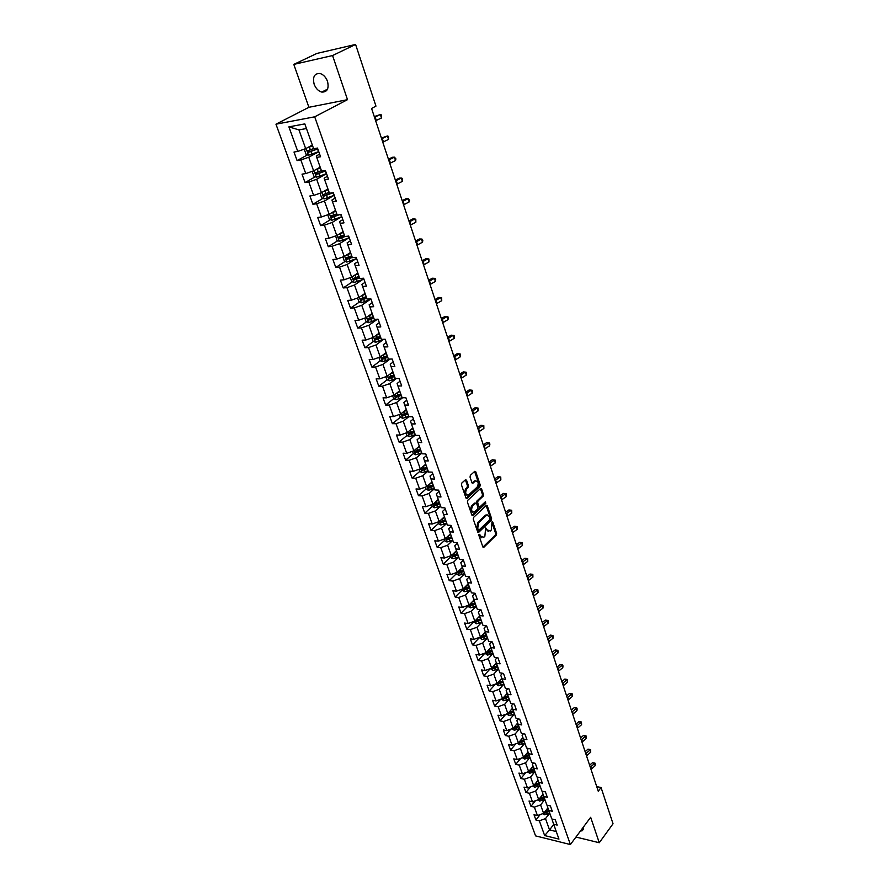 <?xml version="1.0" encoding="UTF-8"?>
<svg xmlns="http://www.w3.org/2000/svg" width="889" height="889" viewBox="0 0 889 889"><rect width="100%" height="100%" fill="white"/><g stroke="black" fill="none" stroke-linecap="round" stroke-linejoin="round"><path stroke-width="1.33" d="M479.149 534.256L478.915 535.489L482.838 546.857L483.905 547.246L496.284 535.122L496.607 533.389L492.784 522.099L492.05 521.821L491.284 530.033L490.25 531.033L486.883 529.755L485.638 527.999L484.861 536.267L483.816 537.278L480.404 536.011L479.149 534.256M314.15 84.222C315.806 88.478 318.34 91.1 321.751 92.078C327.219 92.212 329.141 88.656 327.519 81.388C325.885 77.143 323.374 74.52 319.984 73.487C314.417 73.331 312.472 76.91 314.15 84.222M580.439 831.037L582.239 830.771L583.451 826.992M466.547 480.227L465.525 479.704L461.791 483.071L461.447 484.849L465.969 497.951L466.981 498.473L479.86 486.594L480.193 484.849L475.793 471.837L474.793 471.314L470.37 475.304L470.037 477.071L471.937 482.671L472.937 483.194L475.404 480.982C478.36 481.116 478.949 483.138 477.182 487.05L468.492 495.017C465.514 494.873 464.914 492.839 466.714 488.894L468.136 487.594L468.47 485.839L466.547 480.227L465.358 479.838M347.51 99.668L332.564 55.551L355.589 44.45L316.928 53.429L293.803 64.397L308.905 107.302L275.968 124.193L314.695 116.815L347.51 99.668L308.905 107.302M575.961 837.049L599.275 842.739L590.663 817.302L570.382 844.55L314.695 116.815M599.275 842.739L613.032 823.759L601.053 787.521L596.73 786.598M355.589 44.45L375.958 106.124L371.58 108.48L598.264 791.232L601.053 787.521M473.615 517.365L473.27 519.12L477.682 531.9L478.626 532.411L491.261 520.276L491.584 518.543L487.294 505.863L486.35 505.352L473.615 517.365M472.159 515.498L472.837 515.542L471.87 515.031L467.403 502.096L467.736 500.329L480.605 488.439L481.582 488.961L483.449 494.473L483.116 496.206L477.993 500.996L477.671 502.741L478.915 506.397L479.882 506.908L485.372 501.774L485.805 503.341L472.781 515.587M275.968 124.193L535.567 835.882L570.382 844.55M307.594 154.83L297.093 160.587L300.849 159.976L305.76 173.577L302.016 174.155L305.06 182.578L308.816 182.023L313.65 195.436L309.905 195.958L312.917 204.259L316.651 203.759L321.429 216.983L317.684 217.449L320.651 225.628L324.385 225.184L329.086 238.219L325.363 238.63L328.285 246.698L332.008 246.309L336.642 259.155L332.919 259.51L335.798 267.467L339.52 267.133L344.099 279.802L340.376 280.102L343.221 287.947L346.932 287.658L351.444 300.16L347.732 300.404L350.533 308.139L354.233 307.905L358.689 320.229L354.989 320.429L357.745 328.063L361.445 327.874L365.835 340.031L362.134 340.176L364.868 347.71L368.546 347.566L372.88 359.556L369.191 359.667L371.88 367.09L375.558 367.001L379.825 378.825L376.158 378.881L378.803 386.204L382.481 386.159L386.682 397.828L383.026 397.839L385.637 405.062L389.304 405.073L393.449 416.574L389.793 416.552L392.382 423.675L396.027 423.72L400.128 435.077L396.483 435.01L399.028 442.044L402.673 442.133L406.718 453.334L403.084 453.223L405.595 460.169L409.229 460.291L413.218 471.359L409.596 471.203L412.074 478.06L415.696 478.226L419.641 489.139L416.019 488.95L418.475 495.718L422.086 495.918L425.975 506.697L422.364 506.463L424.786 513.142L428.387 513.386L432.232 524.021L428.631 523.754L431.009 530.355L434.61 530.633L438.399 541.134L434.81 540.834L437.166 547.335L440.755 547.657L444.5 558.025L440.911 557.692L443.244 564.115L446.823 564.459L450.512 574.694L446.945 574.327L449.245 580.673L452.812 581.062L456.457 591.163L452.89 590.763L455.168 597.03L458.724 597.452L462.324 607.431L458.768 606.998L461.013 613.188L464.569 613.632L468.125 623.489L464.58 623.033L466.792 629.145L470.337 629.623L473.848 639.358L470.314 638.858L472.504 644.903L476.026 645.414L479.504 655.026L475.982 654.504L478.138 660.471L481.66 661.005L485.094 670.506L481.571 669.95L483.705 675.851L487.216 676.418L490.606 685.808L487.105 685.219L489.217 691.042L492.717 691.642L496.062 700.91L492.562 700.299L494.651 706.055L498.14 706.677L501.452 715.845L497.962 715.201L500.018 720.89L503.507 721.535L506.774 730.602L503.296 729.936L505.33 735.547L508.808 736.225L512.031 745.171L508.564 744.482L510.575 750.038L514.042 750.738L517.231 759.584L513.775 758.873L515.764 764.351L519.22 765.085L522.376 773.83L518.932 773.086L520.887 778.508L524.332 779.253L527.455 787.898L524.01 787.132L525.955 792.499L529.388 793.266L532.467 801.811L529.044 801.022L530.966 806.323L534.389 807.123L537.434 815.569L534.022 814.757L535.911 820.002L539.334 820.814L544.646 835.56L558.959 839.105L553.68 824.259L557.17 825.092L555.292 819.802L551.813 818.969L548.791 810.468L552.28 811.279L550.38 805.923L546.891 805.123L543.835 796.522L547.335 797.311L545.413 791.888L541.912 791.11L538.812 782.409L542.334 783.176L540.39 777.697L536.867 776.942L533.744 768.129L537.267 768.874L535.3 763.329L531.778 762.595L528.611 753.683L532.144 754.394L530.155 748.782L526.621 748.082L523.41 739.059L526.955 739.759L524.943 734.07L521.399 733.392L518.154 724.268L521.71 724.935L519.676 719.179L516.12 718.534L512.831 709.3L516.398 709.933L514.342 704.11L510.775 703.488L507.452 694.142L511.019 694.742L508.941 688.853L505.363 688.264L501.996 678.796L505.585 679.374L503.474 673.418L499.885 672.851L496.473 663.272L500.074 663.816L497.94 657.782L494.34 657.249L490.895 647.548L494.495 648.07L492.339 641.958L488.728 641.447L485.238 631.635L488.85 632.112L486.661 625.934L483.038 625.456L479.504 615.51L483.138 615.966L480.916 609.698L477.282 609.254L473.704 599.186L477.349 599.619L475.104 593.274L472.559 595.863L473.704 599.186M297.093 160.587L294.003 152.041L297.759 151.408L288.903 126.871L304.805 123.893L313.628 148.719L317.484 148.063L320.562 156.753L316.706 157.386L321.596 171.144L325.452 170.555L328.486 179.111L324.629 179.689L329.452 193.246L333.297 192.713L336.286 201.158L332.442 201.659L337.198 215.027L341.032 214.56L343.976 222.872L340.143 223.328L344.821 236.496L348.655 236.085L351.555 244.275L347.732 244.675L352.344 257.666L356.167 257.299L359.023 265.378L355.211 265.722L359.756 278.524L363.568 278.224L366.39 286.18L362.579 286.469L367.068 299.093L370.869 298.837L373.647 306.694L369.857 306.938L374.28 319.384L378.069 319.173L380.803 326.919L377.025 327.108L381.381 339.387L385.17 339.231L387.871 346.866L384.092 346.999L388.393 359.112L392.16 359L394.827 366.535L391.06 366.624L395.305 378.57L399.072 378.503L401.706 385.937L397.939 385.982L402.128 397.761L405.884 397.739L408.473 405.073L404.728 405.073L408.851 416.697L412.596 416.719L415.163 423.953L411.418 423.909L415.496 435.366L419.23 435.443L421.753 442.578L418.019 442.489L422.042 453.801L425.764 453.912L428.254 460.958L424.542 460.824L428.509 471.992L432.221 472.137L434.677 479.093L430.965 478.915L434.888 489.939L438.588 490.128L441.011 496.984L437.31 496.773L441.177 507.652L444.867 507.886L447.267 514.653L443.578 514.398L447.389 525.132L451.079 525.399L453.434 532.078L449.756 531.8L453.523 542.39L457.202 542.701L459.535 549.291L455.857 548.969L459.58 559.425L463.247 559.77L465.547 566.282L461.891 565.926L465.558 576.25L469.214 576.628L471.481 583.051L467.836 582.662L471.459 592.863L475.104 593.274M320.184 167.154L313.628 170.844L308.75 157.231L318.773 151.708M319.64 154.119L316.262 155.997L316.706 157.386M308.75 157.231L300.849 159.976M313.628 170.844L305.76 173.577M327.93 188.946L321.451 192.724L316.651 179.3L326.552 173.644L316.44 177.222L313.884 176.133L312.383 171.933L313.239 170.977M327.474 176.266L324.141 178.178L324.629 179.689M316.651 179.3L308.816 182.023M321.451 192.724L313.65 195.436M335.553 210.426L329.174 214.282L324.441 201.047L334.042 195.369M335.197 198.091L331.908 200.047L332.442 201.659M324.441 201.047L316.651 203.759M329.174 214.282L321.429 216.983M343.087 231.607L336.787 235.529L332.108 222.494L341.287 216.883M342.821 219.605L339.576 221.605L340.143 223.328M332.108 222.494L324.385 225.184M336.787 235.529L329.086 238.219M350.499 252.476L344.276 256.488L339.676 243.63L348.477 238.063M350.322 240.819L347.121 242.853L347.732 244.675M339.676 243.63L332.008 246.309M344.276 256.488L336.642 259.155M357.823 273.067L351.677 277.146L347.143 264.466L355.611 258.943M357.722 261.722L354.567 263.789L355.211 265.722M347.143 264.466L339.52 267.133M351.677 277.146L344.099 279.802M365.035 293.37L358.967 297.515L354.489 285.013L362.668 279.524M365.023 282.335L361.901 284.447L362.579 286.469M354.489 285.013L346.932 287.658M358.967 297.515L351.444 300.16M372.147 313.395L366.157 317.606L361.745 305.283L369.646 299.815M372.224 302.66L369.135 304.805L369.857 306.938M361.745 305.283L354.233 307.905M366.157 317.606L358.689 320.229M379.17 333.142L373.258 337.431L368.902 325.263L376.558 319.818M379.314 322.707L376.269 324.885L377.025 327.108M368.902 325.263L361.445 327.874M373.258 337.431L365.835 340.031M386.093 352.622L380.248 356.967L375.958 344.976L383.381 339.542M386.315 342.487L383.315 344.699L384.092 346.999M375.958 344.976L368.546 347.566M380.248 356.967L372.88 359.556M392.916 371.846L387.148 376.247L382.915 364.412L390.038 359.067M393.227 361.99L390.249 364.234L391.06 366.624M382.915 364.412L375.558 367.001M387.148 376.247L379.825 378.825M399.661 390.804L393.96 395.272L389.782 383.592L396.327 378.547M400.028 381.225L397.105 383.503L397.939 385.982M389.782 383.592L382.481 386.159M393.96 395.272L386.682 397.828M406.306 409.518L400.672 414.041L396.55 402.517L402.573 397.761M406.751 400.206L403.85 402.506L404.728 405.073M396.55 402.517L389.304 405.073M400.672 414.041L393.449 416.574M412.863 427.976L407.306 432.554L403.239 421.186L408.84 416.641M413.385 418.93L410.518 421.264L411.418 423.909M403.239 421.186L396.027 423.72M407.306 432.554L400.128 435.077M419.341 446.2L413.841 450.823L409.829 439.611L415.363 435.01M419.919 437.41L417.097 439.766L418.019 442.489M409.829 439.611L402.673 442.133M413.841 450.823L406.718 453.334M425.731 464.18L420.297 468.859L416.341 457.791L421.808 453.146M426.376 455.646L423.586 458.035L424.542 460.824M416.341 457.791L409.229 460.291M420.297 468.859L413.218 471.359M432.043 481.927L426.676 486.661L422.764 475.737L428.165 471.037M432.743 473.637L429.987 476.048L430.965 478.915M422.764 475.737L415.696 478.226M426.676 486.661L419.641 489.139M438.266 499.451L432.965 504.23L429.098 493.439L434.443 488.694M439.033 491.395L436.31 493.839L437.31 496.773M429.098 493.439L422.086 495.918M432.965 504.23L425.975 506.697M444.411 516.742L439.166 521.576L435.354 510.931L440.633 506.13M445.245 508.93L442.544 511.397L443.578 514.398M435.354 510.931L428.387 513.386M439.166 521.576L432.232 524.021M450.479 533.822L445.3 538.69L441.533 528.188L446.756 523.343M451.368 526.232L448.701 528.722L449.756 531.8M441.533 528.188L434.61 530.633M445.3 538.69L438.399 541.134M456.468 550.68L451.345 555.603L447.634 545.224L452.79 540.334M457.413 543.323L454.779 545.835L455.857 548.969M447.634 545.224L440.755 547.657M451.345 555.603L444.5 558.025M462.391 567.338L457.324 572.294L453.657 562.048L458.757 557.114M463.391 560.192L460.791 562.726L461.891 565.926M453.657 562.048L446.823 564.459M457.324 572.294L450.512 574.694M468.225 583.773L463.225 588.774L459.602 578.65L464.647 573.683M469.281 576.85L466.714 579.406L467.836 582.662M459.602 578.65L452.812 581.062M463.225 588.774L456.457 591.163M474.004 600.008L469.048 605.053L465.469 595.052L470.459 590.04M465.469 595.052L458.724 597.452M469.048 605.053L462.324 607.431M479.604 616.144L474.804 621.122L471.27 611.254L476.204 606.209M480.716 609.676L478.349 612.132L479.504 615.51M471.27 611.254L464.569 613.632M474.804 621.122L468.125 623.489M485.272 631.957L480.482 637.002L476.993 627.256L481.871 622.167M486.25 625.878L484.049 628.19L485.238 631.635M476.993 627.256L470.337 629.623M480.482 637.002L473.848 639.358M491.728 641.869L489.683 644.058L490.895 647.548L486.105 652.693L482.649 643.058L487.472 637.935M482.649 643.058L476.026 645.414M486.105 652.693L479.504 655.026M496.384 662.994L491.65 668.184L488.239 658.671L493.006 653.515M497.151 657.66L495.251 659.727L496.473 663.272M488.239 658.671L481.66 661.005M491.65 668.184L485.094 670.506M501.818 678.274L497.129 683.485L493.762 674.095L498.473 668.895M502.507 673.262L500.751 675.207L501.996 678.796M493.762 674.095L487.216 676.418M497.129 683.485L490.606 685.808M507.175 693.364L502.541 698.61L499.218 689.331L503.885 684.097M507.808 688.664L506.185 690.497L507.452 694.142M499.218 689.331L492.717 691.642M502.541 698.61L496.062 700.91M512.475 708.266L507.886 713.556L504.608 704.377L509.219 699.121M513.053 703.888L511.553 705.599L512.831 709.3M504.608 704.377L498.14 706.677M507.886 713.556L501.452 715.845M517.72 723.001L513.175 728.313L509.93 719.257L514.498 713.967M518.243 718.923L516.865 720.534L518.154 724.268M509.93 719.257L503.507 721.535M513.175 728.313L506.774 730.602M522.899 737.57L518.398 742.904L515.187 733.947L519.709 728.636M523.377 733.769L522.099 735.281L523.41 739.059M515.187 733.947L508.808 736.225M518.398 742.904L512.031 745.171M528.01 751.961L523.554 757.328L520.387 748.471L524.854 743.137M528.455 748.449L527.277 749.86L528.611 753.683M520.387 748.471L514.042 750.738M523.554 757.328L517.231 759.584M533.067 766.185L528.655 771.585L525.521 762.829L529.955 757.461M533.478 762.951L532.4 764.262L533.744 768.129M525.521 762.829L519.22 765.085M528.655 771.585L522.376 773.83M538.067 780.242L533.7 785.665L530.6 777.019L534.978 771.619M538.445 777.275L537.456 778.497L538.812 782.409M530.6 777.019L524.332 779.253M533.7 785.665L527.455 787.898M543.001 794.144L538.69 799.589L535.623 791.043L539.956 785.62M543.357 791.432L542.457 792.566L543.835 796.522M535.623 791.043L529.388 793.266M538.69 799.589L532.467 801.811M547.891 807.879L543.612 813.357L540.59 804.912L544.879 799.467M548.224 805.434L547.402 806.479L548.791 810.468L544.724 813.179L549.124 811.424M540.59 804.912L534.389 807.123M543.612 813.357L537.434 815.569M553.747 824.425L549.535 829.915L545.49 818.613L549.735 813.146M553.036 819.258L552.291 820.225L553.68 824.259M545.49 818.613L539.334 820.814M556.281 831.559L549.535 829.915L544.646 835.56M332.564 55.551L293.803 64.397M306.461 128.527L298.971 129.905L305.683 148.652L312.328 145.04M298.971 129.905L288.903 126.871M305.683 148.652L297.759 151.408M540.134 814.602L535.911 820.002M535.367 800.778L530.966 806.323M530.555 786.798L525.955 792.499M525.688 772.641L520.887 778.508M520.776 758.317L515.764 764.351M515.82 743.826L510.575 750.038M510.808 729.158L505.33 735.547M505.752 714.312L500.018 720.89M500.64 699.287L494.651 706.055M495.484 684.074L489.217 691.042M490.284 668.661L483.705 675.851M484.905 653.204L478.138 660.471M479.349 637.68L472.504 644.903M473.715 621.978L466.792 629.145M468.014 606.076L461.013 613.188M462.236 589.974L455.168 597.03M456.401 573.672L449.245 580.673M450.479 557.17L443.244 564.115M444.489 540.456L437.166 547.335M438.421 523.521L431.009 530.355M432.276 506.386L424.786 513.142M426.053 489.017L418.475 495.718M419.741 471.437L412.074 478.06M416.619 450.856L416.052 451.345M413.374 453.601L405.595 460.169M410.585 432.51L409.651 433.276M406.951 435.51L399.028 442.044M404.595 413.841L403.195 414.974M400.439 417.185L392.382 423.675M398.616 394.872L396.661 396.394M393.838 398.616L385.637 405.062M392.627 375.614L390.082 377.558M387.159 379.803L378.803 386.204M386.626 356.067L383.481 358.423M380.392 360.723L371.88 367.09M380.336 336.442L376.98 338.898M373.536 341.398L364.868 347.71M373.413 316.973L370.602 318.962M366.59 321.796L357.745 328.063M366.401 297.226L364.268 298.693M359.556 301.938L350.533 308.139M359.289 277.201L357.956 278.101M352.422 281.791L343.221 287.947M345.199 261.366L335.798 267.467M337.876 240.663L328.285 246.698M330.464 219.661L320.651 225.628M322.94 198.358L312.917 204.259M315.317 176.744L305.06 182.578M478.938 534.6L479.393 535.934L481.827 537.778M488.294 531.522L485.416 528.366M482.949 547.102L495.273 535.045L495.595 533.322L491.828 522.187M477.804 532.167L490.25 520.209L490.572 518.476L486.15 505.519M478.26 529.777L479.015 530.055L489.995 519.509L489.695 516.742L486.694 515.12L478.782 522.599L477.715 528.21L478.26 529.777L477.249 529.7L478.46 530.088M487.239 514.875L485.683 515.053L486.316 515.409M477.249 529.7L476.704 528.133L477.771 522.532L485.305 515.342M479.215 506.863L477.893 506.33L476.648 502.685L476.982 500.929L482.105 496.151L482.438 494.417L480.416 488.594M472.003 515.32L484.794 503.285L485.027 502.074M472.637 505.997C470.859 509.886 471.426 511.908 474.348 512.075L477.593 509.075L477.926 507.319L476.682 503.663L475.704 503.152L472.637 505.997L471.615 505.941C469.859 509.364 470.292 511.453 472.915 512.208M471.615 505.941L474.582 503.174M467.036 495.173C464.369 494.406 463.914 492.295 465.692 488.839L467.114 487.55L467.447 485.783L465.525 480.182M475.815 480.771L474.393 480.927L475.182 481.16M472.103 482.994L474.159 481.116M466.125 498.273L478.849 486.55L479.182 484.805L474.615 471.47M542.723 813.679L544.546 814.769L549.713 813.079M546.624 809.49L548.169 808.701M548.757 810.368L544.579 812.124M544.024 812.824L544.724 813.179M590.307 767.263L594.43 763.595L592.452 762.74L589.629 765.229M591.018 769.43L595.141 765.751L594.43 763.595L595.019 763.129L595.308 763.995L595.141 765.751M592.452 762.74L595.019 763.129M537.723 799.944L539.645 801.089L544.846 799.389M541.723 795.766L543.29 794.966M539.09 799.078L541.812 798.967L544.257 797.711M543.924 796.8L539.823 799.478M543.879 796.644L539.623 798.411M532.655 786.043L534.7 787.254L539.923 785.543M536.745 781.876L538.345 781.064M534.1 785.165L534.867 785.62L539.323 783.842M539.001 782.942L534.867 785.62M538.945 782.764L534.611 784.543M585.795 753.683L589.952 750.027L587.973 749.183L585.129 751.672M586.518 755.872L590.674 752.205L589.952 750.027L590.552 749.571L590.674 752.205M587.973 749.183L590.552 749.571M581.239 739.959L585.429 736.303L583.451 735.481L580.573 737.959M581.973 742.171L586.151 738.515L585.429 736.303L586.04 735.87L586.151 738.515M583.451 735.481L586.04 735.87M527.533 771.985L529.688 773.252L534.945 771.53M531.722 767.829L533.356 767.007M529.055 771.096L529.855 771.596L534.345 769.818M534.022 768.918L529.855 771.596M533.956 768.729L529.533 770.507M522.388 757.75L524.621 759.095L529.911 757.361M526.632 753.616L528.299 752.783M523.954 756.85L524.788 757.417L529.299 755.628M528.977 754.739L524.788 757.417M528.911 754.528L524.399 756.317M517.22 743.326L519.498 744.771L524.821 743.026M521.487 739.237L523.177 738.392M518.798 742.426L519.665 743.06L524.199 741.27M523.888 740.393L519.665 743.06M523.799 740.148L519.265 741.948M576.628 726.069L580.85 722.435L578.872 721.624L575.972 724.091M577.372 728.302L581.584 724.668L580.85 722.435L581.473 722.012L581.584 724.668M578.872 721.624L581.473 722.012M571.96 712.022L576.216 708.4L574.238 707.622L571.316 710.078M572.716 714.289L576.961 710.667L576.216 708.4L576.85 708L577.15 708.9L576.961 710.667M574.238 707.622L576.85 708M567.249 697.821L571.538 694.209L569.549 693.442L566.604 695.898M568.004 700.11L572.294 696.498L571.538 694.209L572.183 693.82L572.294 696.498M569.549 693.442L572.183 693.82M511.986 728.736L514.309 730.28L519.665 728.513M516.276 724.679L517.998 723.824M513.586 727.824L514.464 728.547L519.032 726.735M518.72 725.869L514.464 728.547M518.631 725.613L513.931 727.435M562.481 683.463L566.804 679.863L564.815 679.107L561.848 681.552M563.248 685.775L567.571 682.174L566.804 679.863L567.46 679.485L567.571 682.174M564.815 679.107L567.46 679.485M506.697 713.978L509.064 715.612L514.453 713.834M511.008 709.967L512.764 709.1M508.33 713.034L509.219 713.845L513.809 712.033M513.509 711.189L509.219 713.845M513.409 710.9L508.597 712.745M557.659 668.928L562.015 665.339L560.026 664.616L557.025 667.039M558.436 671.273L562.793 667.683L562.015 665.339L562.681 664.994L562.993 665.928L562.793 667.683M560.026 664.616L562.681 664.994M501.34 699.032L503.752 700.765L509.175 698.987M505.674 695.065L507.463 694.187M508.108 696.009L503.252 697.876L503.907 698.976L508.519 697.165M508.219 696.32L503.907 698.976M552.78 654.226L557.181 650.659L555.181 649.948L552.158 652.37M553.558 656.593L557.959 653.026L557.181 650.659L557.848 650.326L558.159 651.27L557.959 653.026M555.181 649.948L557.848 650.326M495.918 683.919L498.385 685.741L503.83 683.952M500.274 679.985L502.107 679.096M502.763 680.941L497.884 682.819L498.529 683.93L503.174 682.107M502.874 681.274L498.529 683.93M547.835 639.358L552.28 635.802L550.269 635.113L547.224 637.524M548.635 641.747L553.069 638.191L552.28 635.802L552.958 635.479L553.069 638.191M550.269 635.113L552.958 635.479M490.428 668.617L492.939 670.55L498.418 668.739M494.795 664.728L496.673 663.827M497.34 665.694L492.439 667.572L493.084 668.706L497.762 666.872M497.462 666.05L493.084 668.706M542.846 624.311L547.324 620.778L545.313 620.1L542.246 622.5M543.646 626.734L548.113 623.189L547.324 620.778L548.013 620.466L548.335 621.444L548.113 623.189M545.313 620.1L548.013 620.466M484.883 653.126L487.439 655.16L492.951 653.337M489.261 649.292L491.184 648.359M491.85 650.259L486.939 652.137L487.572 653.293L492.284 651.448M491.995 650.637L487.572 653.293M537.789 609.087L542.301 605.565L540.29 604.92L537.2 607.309M538.601 611.543L543.112 608.009L542.301 605.565L543.012 605.287L543.112 608.009M540.29 604.92L543.012 605.287M479.26 637.435L481.86 639.58L487.405 637.757M483.66 633.657L485.616 632.712M486.305 634.635L481.371 636.513L481.994 637.691L486.728 635.846M486.45 635.046L481.994 637.691M532.678 593.685L537.223 590.174L535.211 589.551L532.089 591.93M533.5 596.163L538.045 592.652L537.223 590.174L537.945 589.918L538.045 592.652M535.211 589.551L537.945 589.918M473.57 621.567L476.226 623.822L481.805 621.978M477.982 617.833L479.993 616.877M480.682 618.811L475.726 620.7L476.348 621.889L481.116 620.044M480.838 619.255L476.348 621.889M527.499 578.094L532.089 574.605L530.077 574.005L526.921 576.372M528.333 580.606L532.922 577.117L532.089 574.605L532.822 574.361L532.922 577.117M530.077 574.005L532.822 574.361M467.803 605.487L468.203 606.598L470.514 607.854L476.126 605.998M472.226 601.82L474.293 600.842M474.993 602.798L470.014 604.698L470.625 605.898L475.426 604.042M475.159 603.275L470.625 605.898M522.265 562.315L526.899 558.848L524.877 558.27L521.699 560.626M523.099 564.859L527.733 561.392L526.899 558.848L527.633 558.625L527.733 561.392M524.877 558.27L527.633 558.625M461.969 589.218L462.413 590.44L464.736 591.696L470.381 589.829M466.403 585.595L468.525 584.606M469.225 586.596L464.236 588.485L464.847 589.718L469.681 587.84M469.403 587.084L464.847 589.718M516.954 546.357L521.632 542.901L519.609 542.346L516.409 544.69M517.809 548.924L522.488 545.468L521.632 542.901L522.388 542.701L522.488 545.468M519.609 542.346L522.388 542.701M456.057 572.738L456.546 574.083L458.88 575.339L464.558 573.449M460.502 569.182L462.68 568.16M463.391 570.171L458.391 572.083L458.98 573.316L463.847 571.449M463.58 570.705L458.98 573.316M511.597 530.188L516.309 526.766L514.287 526.232L511.053 528.555M512.453 532.8L517.165 529.366L516.309 526.766L517.076 526.588L517.42 527.622L517.165 529.366M514.287 526.232L517.076 526.588M450.078 556.047L450.612 557.514L452.957 558.77L458.668 556.87M454.523 552.547L456.768 551.513M457.491 553.547L452.457 555.458L453.046 556.725L457.946 554.836M457.691 554.114L453.046 556.725M506.163 513.831L510.919 510.43L508.897 509.919L505.63 512.231M507.041 516.465L511.786 513.053L510.919 510.43L511.697 510.264L511.786 513.053M508.897 509.919L511.697 510.264M444.022 539.145L444.589 540.745L446.945 541.99L452.701 540.079M448.467 535.711L450.779 534.656M451.512 536.723L446.456 538.634L447.045 539.912L451.968 538.023M451.712 537.3L447.045 539.912M500.663 497.273L505.463 493.884L503.441 493.406L500.14 495.706M501.552 499.94L506.352 496.551L505.463 493.884L506.252 493.751L506.352 496.551M503.441 493.406L506.252 493.751M437.888 522.021L438.499 523.754L440.866 524.999L446.656 523.076M442.333 518.665L444.711 517.576M445.445 519.665L440.377 521.587L440.955 522.888L445.922 520.987M445.667 520.287L440.955 522.888M495.095 480.516L499.951 477.149L497.918 476.693L494.584 478.971M495.995 483.216L500.84 479.838L499.951 477.149L500.751 477.037L500.84 479.838M497.918 476.693L500.751 477.037M431.665 504.685L432.332 506.552L434.71 507.786L440.533 505.852M436.11 501.396L438.555 500.285M439.31 502.396L434.232 504.319L434.788 505.641L439.788 503.741M439.544 503.052L434.788 505.641M489.461 463.536L494.351 460.191L492.317 459.769L488.961 462.036M490.372 466.269L495.262 462.925L494.351 460.191L495.173 460.102L495.262 462.925M492.317 459.769L495.173 460.102M425.364 487.116L426.087 489.128L428.476 490.35L434.343 488.405M429.798 483.905L432.332 482.76M433.099 484.905L427.987 486.828L428.542 488.172L433.576 486.261M433.343 485.594L428.542 488.172M483.76 446.356L488.694 443.033L486.661 442.633L483.272 444.889M484.672 449.123L489.606 445.8L488.694 443.033L489.517 442.966L489.883 444.078L489.606 445.8M486.661 442.633L489.517 442.966M418.986 469.325L419.764 471.47L422.153 472.692L428.054 470.726M423.408 466.18L426.031 465.014M425.22 464.625L425.798 464.369M426.798 467.192L421.675 469.114L422.219 470.481L427.287 468.559M427.053 467.903L422.219 470.481M477.982 428.943L482.96 425.653L480.927 425.286L477.504 427.52M478.904 431.754L483.883 428.454L482.96 425.653L483.805 425.609L483.883 428.454M480.927 425.286L483.805 425.609M412.529 451.29L413.352 453.59L415.752 454.801L421.697 452.823M416.919 448.234L419.641 447.034M418.752 446.689L419.408 446.4M420.419 449.234L415.274 451.168L415.819 452.545L420.908 450.623M420.686 449.99L415.819 452.545M472.126 411.318L477.16 408.051L475.115 407.718L471.67 409.929M473.07 414.163L478.093 410.896L477.16 408.051L478.015 408.04L478.093 410.896M475.115 407.718L478.015 408.04M405.973 433.021L406.851 435.466L409.273 436.677L415.252 434.677M410.351 430.054L413.163 428.809M412.196 428.52L412.941 428.198M413.952 431.043L408.796 432.987L409.318 434.388L414.452 432.454M414.241 431.832L409.318 434.388M466.203 393.471L471.281 390.238L469.236 389.927L465.747 392.127M467.158 396.35L472.226 393.105L471.281 390.238L472.148 390.249L472.526 391.393L472.226 393.105M469.236 389.927L472.148 390.249M399.339 414.507L400.272 417.108L402.695 418.308L408.718 416.296M403.684 411.629L406.606 410.351M405.551 410.118L406.395 409.751M407.406 412.607L402.228 414.552L402.739 415.985L407.918 414.041M407.695 413.441L402.739 415.985M460.202 375.391L465.325 372.18L463.28 371.902L459.757 374.08M461.169 378.303L466.281 375.091L465.325 372.18L466.203 372.213L466.592 373.38L466.281 375.091M463.28 371.902L466.203 372.213M392.616 395.749L393.605 398.505L396.038 399.694L402.095 397.661M396.916 392.96L399.95 391.638M398.805 391.471L399.75 391.06M400.772 393.938L395.561 395.883L396.061 397.327L401.283 395.383M401.072 394.794L397.216 396.427M454.112 357.078L459.291 353.9L457.246 353.644L453.701 355.811M455.101 360.034L460.269 356.845L459.291 353.9L460.191 353.955L460.269 356.845M457.246 353.644L460.191 353.955M385.793 376.725L386.837 379.647L389.293 380.825L395.916 378.558M390.049 374.036L393.216 372.68M391.96 372.58L393.016 372.124M394.038 375.002L388.793 376.958L389.293 378.425L394.56 376.469M394.36 375.903L389.293 378.425M447.956 338.531L453.19 335.375L451.134 335.164L447.556 337.298M448.945 341.52L454.168 338.353L453.19 335.375L454.101 335.464L454.168 338.353M451.134 335.164L454.101 335.464M378.881 357.445L379.992 360.534L382.448 361.712L389.96 359.067M383.081 354.855L386.382 353.466M385.015 353.422L386.193 352.922M387.226 355.811L381.937 357.778L382.426 359.278L387.748 357.3M387.56 356.756L382.426 359.278M441.722 319.729L447 316.606L444.945 316.428L441.322 318.551M442.722 322.763L447.989 319.629L447 316.606L447.923 316.728L448.323 317.94L447.989 319.629M371.88 337.909L373.047 341.165L375.514 342.332L384.004 339.276M376.025 335.42L379.459 333.975M377.958 334.02L379.281 333.464M380.314 336.364L374.991 338.342L375.469 339.854L380.848 337.876M380.659 337.353L376.647 338.998L375.625 338.365M435.399 300.693L440.722 297.593L438.666 297.448L435.021 299.549M436.41 303.76L441.733 300.66L440.722 297.593L441.666 297.748L441.733 300.66M364.779 318.095L366.001 321.518L368.491 322.685L378.069 319.184M368.846 315.717L372.447 314.228M370.78 314.35L372.269 313.739M373.302 316.651L367.946 318.629L368.413 320.173L373.847 318.173M373.669 317.673L369.602 319.329L368.591 318.662M428.987 281.391L434.377 278.335L432.31 278.224L428.62 280.302M430.02 284.502L435.399 281.435L434.377 278.335L435.332 278.513L435.743 279.757L435.399 281.435M357.578 298.004L358.867 301.615L361.356 302.76L371.013 299.249M361.567 295.748L365.335 294.203M363.501 294.426L365.157 293.737M366.201 296.659L360.801 298.648L361.256 300.204L366.757 298.204M366.579 297.726L362.579 299.36L361.456 298.693M422.497 261.833L427.931 258.81L425.875 258.732L422.153 260.788M423.542 264.989L428.976 261.955L427.931 258.81L428.909 259.021L428.976 261.955M350.277 277.635L351.633 281.424L354.133 282.569L363.857 279.035M354.166 275.49L358.111 273.901M356.089 274.223L357.956 273.456M359 276.39L353.555 278.39L354 279.968L359.556 277.968M359.4 277.501L355.367 279.135L354.233 278.446M415.919 242.019L421.408 239.03L419.352 238.985L415.585 241.019M416.974 245.208L422.464 242.219L421.408 239.03L422.397 239.274L422.82 240.541L422.464 242.219M342.887 256.977L344.299 260.955L346.81 262.088L356.6 258.543M346.654 254.954L350.799 253.321M348.544 253.743L350.644 252.887M351.7 255.843L346.21 257.843L346.654 259.455L352.266 257.432M352.111 256.999L347.877 258.655L346.899 257.91M409.24 221.928L414.796 218.972L412.729 218.972L408.929 220.983M410.318 225.173L415.863 222.206L414.796 218.972L415.808 219.25L415.863 222.206M335.664 235.929L336.853 240.208L339.376 241.319L349.244 237.763M339.02 234.14L343.376 232.44M340.865 232.985L343.232 232.029M344.287 234.996L338.765 237.007L339.198 238.641L345.254 236.452M344.721 236.196L340.431 237.863L339.465 237.096M402.484 201.57L408.095 198.647L406.029 198.692L402.184 200.681M403.573 204.848L409.173 201.925L408.095 198.647L409.551 200.269L409.173 201.925M328.308 214.582L327.841 215.071L329.308 219.15L331.841 220.261L341.787 216.683M331.253 213.027L335.853 211.26M333.031 211.949L335.72 210.882M336.775 213.86L331.208 215.883L331.63 217.527L339.109 214.794M337.509 214.994L332.875 216.772L331.919 215.971M395.627 180.923L401.295 178.044L399.228 178.133L395.349 180.089M396.738 184.256L402.395 181.367L401.295 178.044L402.339 178.4L402.395 181.367M320.84 192.935L320.162 193.658L321.651 197.791L324.196 198.892L334.208 195.302M323.352 191.613L328.219 189.779M325.03 190.635L328.097 189.424M329.152 192.413L323.552 194.447L323.952 196.125L333.119 192.735M331.519 192.957L325.452 195.336L324.263 194.547M388.682 159.998L394.405 157.164L392.338 157.286L388.426 159.22M389.804 163.376L395.516 160.531L394.405 157.164L395.916 158.887L395.516 160.531M315.306 169.899L320.473 167.988M316.851 169.032L320.362 167.654M321.429 170.666L315.773 172.699L316.173 174.4L325.596 170.944M325.474 170.61L317.706 173.633L316.506 172.81M381.637 138.784L387.426 135.984L381.392 138.051M382.77 142.196L388.549 139.395L387.426 135.984L388.504 136.406L388.549 139.395M305.516 148.707L304.483 149.897L306.005 154.164L308.583 155.231L318.74 151.608M308.516 147.107L312.517 145.574M307.116 147.874L312.617 145.885M313.584 148.596L307.894 150.63L308.283 152.363L317.784 148.907M317.673 148.596L309.85 151.608L308.639 150.763M374.491 117.259L380.336 114.514L374.269 116.592M375.647 120.726L381.481 117.97L380.336 114.514L381.437 114.97L381.481 117.97M479.393 535.934L480.404 536.011M485.483 528.222L486.383 528.288M485.872 529.677L486.883 529.755M491.895 522.043L492.784 522.099M495.595 533.322L496.607 533.389M495.273 535.045L496.284 535.122M482.994 547.168L483.905 547.246M478.993 534.467L479.904 534.533M486.283 505.797L487.294 505.863M490.572 518.476L491.584 518.543M490.25 520.209L491.261 520.276M477.86 532.233L478.76 532.311M477.771 522.532L478.782 522.599M476.704 528.133L477.715 528.21M480.571 488.906L481.582 488.961M482.438 494.417L483.449 494.473M482.105 496.151L483.116 496.206M476.982 500.929L477.993 500.996M476.648 502.685L477.671 502.741M477.893 506.33L478.915 506.397M484.794 503.285L485.805 503.341M472.059 515.398L472.948 515.453M467.447 485.783L468.47 485.839M467.114 487.55L468.136 487.594M465.692 488.839L466.714 488.894M472.17 483.083L473.026 483.127M474.782 471.803L475.793 471.837M479.182 484.805L480.193 484.849M478.849 486.55L479.86 486.594M466.192 498.351L467.069 498.396M543.879 813.024L544.49 814.735M546.691 812.668L547.291 814.324M545.902 810.435L546.324 811.624M590.752 766.829L591.474 768.985M538.945 799.267L539.59 801.056M541.812 798.967L542.401 800.645M540.99 796.677L541.434 797.9M533.967 785.343L534.645 787.221M536.867 785.098L537.467 786.787M536.034 782.764L536.478 784.02M586.251 753.25L586.973 755.439M581.695 739.515L582.428 741.726M528.933 771.252L529.633 773.23M531.866 771.074L532.478 772.785M531.011 768.696L531.478 769.985M523.832 757.006L524.566 759.062M526.799 756.883L527.421 758.617M525.944 754.45L526.41 755.783M518.665 742.582L519.443 744.738M521.687 742.526L522.31 744.282M520.798 740.048L521.287 741.415M577.094 725.635L577.828 727.869M572.427 711.589L573.183 713.856M567.715 697.387L568.482 699.676M513.453 727.991L514.253 730.247M516.509 727.991L517.142 729.769M515.609 725.468L516.109 726.869M562.959 683.03L563.726 685.341M508.164 713.234L509.008 715.578M511.264 713.3L511.908 715.1M510.342 710.722L510.853 712.156M558.136 668.495L558.914 670.839M502.818 698.287L503.696 700.732M505.963 698.421L506.608 700.243M505.03 695.798L505.552 697.276M553.258 653.804L554.047 656.171M497.407 683.163L498.318 685.719M500.596 683.374L501.252 685.208M499.64 680.696L500.174 682.207M548.324 638.935L549.124 641.325M491.939 667.861L492.884 670.517M495.162 668.139L495.829 669.995M494.184 665.405L494.74 666.95M543.335 623.889L544.135 626.312M486.394 652.37L487.383 655.126M489.661 652.715L490.339 654.604M488.672 649.926L489.239 651.515M538.289 608.665L539.101 611.121M480.782 636.691L481.805 639.558M484.094 637.102L484.783 639.013M483.083 634.257L483.672 635.902M533.178 593.263L534 595.741M475.104 620.811L476.171 623.789M478.46 621.3L479.149 623.233M477.426 618.4L478.026 620.077M527.999 577.683L528.833 580.195M469.348 604.742L470.459 607.832M472.759 605.309L473.459 607.265M471.703 602.353L472.315 604.064M522.765 561.904L523.61 564.448M463.525 588.462L464.669 591.674M466.981 589.107L467.692 591.096M465.903 586.095L466.536 587.851M517.476 545.946L518.331 548.513M457.635 571.983L458.824 575.305M461.135 572.716L461.858 574.716M460.035 569.627L460.68 571.438M512.108 529.788L512.975 532.389M451.656 555.303L452.89 558.737M455.212 556.103L455.946 558.136M454.09 552.958L454.757 554.814M506.686 513.431L507.563 516.064M445.611 538.401L446.889 541.957M449.223 539.29L449.956 541.345M448.078 536.078L448.756 537.989M501.196 496.873L502.074 499.54M439.488 521.276L440.811 524.966M443.144 522.254L443.889 524.343M441.977 518.987L442.678 520.932M495.629 480.116L496.529 482.816M433.287 503.941L434.654 507.763M436.999 505.008L437.744 507.119M435.81 501.663L436.521 503.663M490.006 463.147L490.906 465.88M426.998 486.372L428.409 490.328M430.765 487.528L431.532 489.672M429.554 484.127L430.287 486.172M484.305 445.956L485.216 448.723M420.63 468.57L422.097 472.67M424.453 469.825L425.231 471.992M423.208 466.347L423.964 468.459M478.526 428.554L479.46 431.365M414.185 450.545L415.696 454.779M418.063 451.89L418.841 454.09M416.797 448.345L417.563 450.501M472.681 410.94L473.626 413.774M407.64 432.276L409.207 436.643M411.574 433.721L412.374 435.943M410.285 430.098L411.074 432.31M466.758 393.094L467.714 395.961M401.017 413.763L402.639 418.274M405.017 415.307L405.817 417.563M403.695 411.618L404.506 413.874M460.769 375.014L461.735 377.925M394.305 394.994L395.972 399.661M398.361 396.65L399.172 398.928M397.027 392.905L397.85 395.205M454.69 356.7L455.668 359.656M387.504 375.98L389.226 380.803M391.616 377.736L392.438 380.048M390.271 373.947L391.093 376.269M390.482 377.536L389.315 378.425M448.534 338.153L449.534 341.143M380.603 356.7L382.392 361.679M384.781 358.567L385.615 360.912M383.415 354.722L384.248 357.078M383.648 358.389L382.47 359.267M442.3 319.362L443.311 322.396M373.613 337.164L375.458 342.298M377.858 339.142L378.703 341.52M376.469 335.242L377.314 337.631M376.725 338.976L375.525 339.842M435.988 300.326L436.999 303.393M366.524 317.351L368.424 322.651M370.835 319.44L371.691 321.851M369.424 315.495L370.291 317.918M369.702 319.307L368.491 320.162M429.587 281.035L430.62 284.147M359.345 297.27L361.301 302.738M363.712 299.471L364.579 301.916M362.29 295.47L363.157 297.926M362.579 299.36L361.356 300.193M423.097 261.477L424.142 264.633M352.055 276.901L354.066 282.546M363.312 278.235L363.634 279.135M356.489 279.224L357.378 281.702M355.044 275.168L355.933 277.657M355.367 279.135L354.122 279.957M416.53 241.664L417.586 244.864M344.665 256.243L346.743 262.066M355.911 257.321L356.367 258.632M349.166 258.688L350.066 261.21M347.699 254.576L348.599 257.099M348.043 258.621L346.788 259.432M409.862 221.583L410.94 224.817M337.164 235.296L339.309 241.297M348.399 236.107L349.01 237.852M341.743 237.874L342.654 240.419M340.254 233.696L341.176 236.252M340.62 237.819L339.342 238.619M403.106 201.225L404.195 204.514M329.563 214.049L331.775 220.239M340.776 214.582L341.543 216.772M334.22 216.749L335.142 219.339M332.708 212.515L333.631 215.116M333.086 216.727L331.797 217.516M396.261 180.589L397.361 183.923M321.851 192.491L324.129 198.869M333.053 192.769L333.975 195.391M326.574 195.324L327.519 197.958M325.052 191.035L325.985 193.669M325.452 195.336L324.141 196.102M389.315 159.664L390.438 163.043M314.028 170.621L316.384 177.2M325.352 171.044L326.296 173.699M318.829 173.599L319.784 176.255M317.273 169.243L318.229 171.91M317.706 173.633L316.384 174.377M382.281 138.451L383.415 141.873M306.094 148.43L308.516 155.208M317.551 148.996L318.506 151.697M310.972 151.552L311.928 154.253M309.394 147.13L310.361 149.841M309.85 151.608L308.505 152.341M375.147 116.948L376.291 120.415M327.541 89.156L321.751 92.078M583.662 828.859L582.239 830.771M483.116 547.302L483.76 547.357M477.971 532.355L478.626 532.411M485.683 515.053L486.694 515.12M474.682 503.096L475.704 503.152M474.393 480.927L475.404 480.982M472.248 483.16L472.937 483.194M466.281 498.429L466.981 498.473M376.647 338.998L375.469 339.854M369.602 319.329L368.413 320.173M362.456 299.382L361.256 300.204M355.222 279.157L354 279.968M347.877 258.655L346.654 259.455M340.431 237.863L339.198 238.641M332.875 216.772L331.63 217.527M325.218 195.38L323.952 196.125M317.451 173.677L316.173 174.4M309.572 151.652L308.283 152.363"/></g></svg>
